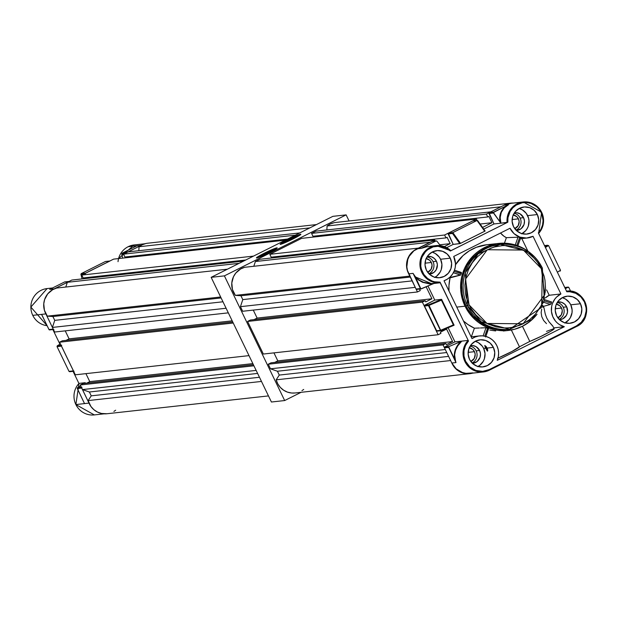 <?xml version="1.0" encoding="UTF-8"?>
<svg xmlns="http://www.w3.org/2000/svg" width="617" height="617" viewBox="0 0 617 617"><rect width="100%" height="100%" fill="white"/><g stroke="black" fill="none" stroke-linecap="round" stroke-linejoin="round"><path stroke-width="0.93" d="M81.652 387.808L88.987 403.102L84.521 403.595L77.225 388.301L80.588 385.718L77.457 387.7L81.336 387.268L77.457 387.7L77.302 388.54L81.714 388.047L89.187 403.487A18.687 18.279 -96.3 0 1 88.987 403.102L75.883 404.551A18.687 18.279 83.7 0 0 94.316 414.917L75.876 404.575L79.015 383.396A18.687 18.279 83.7 0 0 75.883 404.551L84.521 403.595L77.302 388.54L81.714 388.047A0.64 0.625 -96.3 0 1 81.992 387.198M32.763 315.356A18.687 18.279 83.7 0 0 47.108 325.699A18.687 18.279 -96.3 0 1 32.763 315.356L41.578 314.385L32.763 315.356A18.687 18.279 -96.3 0 1 47.077 288.571A18.687 18.279 83.7 0 0 32.763 315.356M42.18 315.526L48.974 329.563L53.216 329.1L45.874 313.906L41.578 314.385L49.113 329.763L53.363 329.301M118.032 261.67A18.687 18.279 -96.3 0 1 128.12 246.731A18.687 18.279 83.7 0 0 118.58 258.577L134.182 244.941A18.687 18.279 83.7 0 0 128.12 246.731L136.943 245.759L128.12 246.731A18.687 18.279 -96.3 0 1 133.226 245.072M126.115 253.572A0.64 0.625 -96.3 0 1 126.4 252.715L141.231 245.281L136.719 245.875M65.009 281.946L68.981 281.483A0.64 0.625 -96.3 0 1 69.189 281.421L64.762 281.907M64.561 281.969L49.676 289.404L64.561 281.969L68.981 281.483L54.142 288.91L50.309 289.103M85.323 274.01A0.64 0.625 -96.3 0 1 85.609 273.154L81.197 273.639L80.966 274.488L83.496 274.21L80.966 274.488L81.197 273.639L105.353 261.531L109.764 261.045A0.64 0.625 -96.3 0 1 109.973 260.983L105.569 261.469M105.846 261.5L109.764 261.045L85.609 273.154L81.197 273.639L105.353 261.531M121.734 254.057L124.287 253.772L121.726 253.811L122.675 258.122L121.734 254.057M122.158 253.186L134.737 246.885L122.158 253.186L126.4 252.715L122.158 253.186M136.943 245.759L134.737 246.885L136.943 245.759L141.231 245.281A18.687 18.279 -96.3 0 1 141.617 245.096L126.207 252.87M84.49 383.242L84.984 382.91L84.49 383.242M69.667 371.719L74.048 371.233A0.64 0.625 -96.3 0 1 73.415 370.879L68.996 371.365L69.898 371.65M69.636 371.719L68.996 371.365L57.034 346.623L57.165 345.913L60.381 343.924L57.165 345.913L61.075 345.35L57.381 345.759M57.165 345.913L57.034 346.623L61.453 346.129A0.64 0.625 -96.3 0 1 61.731 345.273M61.384 345.89L73.415 370.879L68.996 371.365L57.034 346.623L61.453 346.129L73.562 371.079M49.514 329.933L53.849 329.455A0.64 0.625 -96.3 0 1 53.216 329.1L45.874 313.906A18.687 18.279 -96.3 0 1 45.689 313.513L45.874 313.906L41.578 314.385M84.244 402.97L84.521 403.595M85.215 382.702L79.03 383.388L85.215 382.725M110.003 260.983L85.416 273.3M69.212 281.421L53.764 289.111A18.687 18.279 -96.3 0 1 54.142 288.91L49.676 289.404M52.869 329.563L59.934 344.186L52.869 329.563M73.061 371.341L78.93 383.481L73.061 371.341M78.999 383.442L79.03 383.388A18.687 18.279 -96.3 0 0 75.883 404.551A18.687 18.279 -96.3 0 0 92.573 415.025M146.005 243.499L142.357 244.725L139.056 246.746L138.81 250.71L139.056 246.746L309.834 227.889L139.056 246.746A17.878 17.484 83.7 0 1 147.741 243.214L316.428 224.588M128.028 251.898L123.531 254.15L124.927 257.027L287.514 239.072L124.927 257.027L123.531 254.15L128.028 251.898L299.769 232.933L128.028 251.898M126.246 256.88L126.639 257.682L126.246 256.88M113.605 259.125L81.768 275.074L83.164 277.951L245.751 259.996L83.164 277.951L81.768 275.074L113.605 259.125L285.347 240.16L113.605 259.125M84.483 277.804L84.876 278.606L84.483 277.804M71.842 280.049L67.346 282.301L65.78 287.044L67.346 282.301L71.842 280.049L243.584 261.084L71.842 280.049M56.61 288.054L52.653 289.689L47.74 293.839L44.625 299.523L43.761 303.795L44.416 310.297L47.316 316.135L52.892 316.521L54.751 320.362L52.406 327.426L54.635 332.031L52.406 327.426L226.1 308.253L52.406 327.426L54.751 320.362L52.892 316.521L47.316 316.135L220.655 296.993L47.316 316.135A17.878 17.484 83.7 0 1 56.61 288.054L227.388 269.197L56.61 288.054M65.232 330.866L69.096 338.849L66.019 340.391L69.096 338.849L232.185 320.84L69.096 338.849L65.232 330.866M62.356 340.792L59.548 342.204L75.313 374.812L59.548 342.204L233.241 323.023L59.548 342.204L62.356 340.792L232.732 321.981L62.356 340.792M85.917 373.64L89.773 381.622L86.696 383.165L89.773 381.622L252.862 363.614L89.773 381.622L85.917 373.64M268.472 395.913L106.98 413.745A17.878 17.484 83.7 0 1 88.138 400.58L261.477 381.437L88.138 400.58L91.239 395.844L259.464 377.265L91.239 395.844L89.38 392.003L257.605 373.424L89.38 392.003L82.454 389.582L256.14 370.401L82.454 389.582L80.225 384.977L83.04 383.566L253.41 364.755L83.04 383.566L80.225 384.977L82.454 389.582L89.38 392.003L91.239 395.844L88.138 400.58L90.915 406.48L93.846 409.673L97.44 412.048L101.489 413.467L107.011 413.745M113.89 411.423L115.664 410.212M228.321 312.85L54.635 332.031L228.321 312.85M249.006 355.631L75.313 374.812L249.006 355.631M80.225 384.977L253.919 365.796L80.225 384.977M295.273 235.185L123.531 254.15L295.273 235.185M253.51 256.109L81.768 275.074L253.51 256.109M239.088 263.336L67.346 282.301L239.088 263.336M221.117 297.949L52.892 316.521L221.117 297.949M222.976 301.782L54.751 320.362L222.976 301.782M556.364 304.135A7.157 6.995 -96.3 0 1 557.884 317.855L561.362 314.793L562.28 310.752L561.563 308.053L555.238 308.755L561.563 308.053L559.897 305.831L556.195 304.104M513.244 214.94A7.157 6.995 -96.3 0 1 514.763 228.66L518.241 225.598L519.159 221.557L518.45 218.858L512.125 219.559L518.45 218.858L516.784 216.636L513.074 214.909M469.282 347.764A7.157 6.995 -96.3 0 1 470.794 361.485L474.272 358.423L475.19 354.382L474.481 351.682L468.156 352.376L474.481 351.682L472.815 349.461L469.105 347.733M426.162 258.569A7.157 6.995 -96.3 0 1 427.674 272.29L431.152 269.228L432.07 265.187L431.36 262.487L425.036 263.181L431.36 262.487L429.694 260.266L425.992 258.538M513.352 203.07L508.84 203.433L504.436 205.029A17.878 17.484 -96.3 0 1 510.567 203.147A17.878 17.484 -96.3 0 1 513.352 203.07M490.854 211.832L486.358 214.084L487.754 216.96L488.872 216.397L491.934 222.729L482.556 227.426L491.934 222.729L480.134 224.033L491.934 222.729L488.872 216.397L487.754 216.96L486.358 214.084L311.57 233.388L312.958 236.265L487.754 216.96L312.958 236.265L311.57 233.388L316.066 231.136L311.57 233.388L486.358 214.084L490.854 211.832L316.066 231.136L490.854 211.832M477.103 220.446L476.432 219.058L444.595 235.008L445.991 237.884L447.109 237.321L450.171 243.653L444.294 246.592L450.171 243.653L447.109 237.321L445.991 237.884L444.595 235.008L269.806 254.312L271.195 257.189L445.991 237.884L271.195 257.189L269.806 254.312L301.644 238.363L269.806 254.312L444.595 235.008L476.432 219.058L301.644 238.363L476.432 219.058L477.103 220.446M435.17 241.008L434.669 239.982L430.18 242.234L255.384 261.531L253.811 266.282L255.384 261.531L259.88 259.279L255.384 261.531L430.18 242.234L434.669 239.982L259.88 259.279L434.669 239.982L435.17 241.008M416.598 249.044L413.683 250.795L410.567 253.772L407.451 259.456L406.549 265.919L407.251 270.231L408.516 273.447A17.878 17.484 -96.3 0 1 416.598 249.044M415.241 287.36L417.462 291.964L420.27 290.561L419.714 289.412L420.632 288.949L419.714 289.412L420.27 290.561L417.462 291.964L242.666 311.269L240.445 306.664L242.666 311.269L417.462 291.964L415.241 287.36L240.445 306.664L415.241 287.36M472.545 373.146A17.878 17.484 -96.3 0 1 469.807 373.678L295.019 392.983A17.878 17.484 83.7 0 1 276.177 379.817L450.618 360.552L276.177 379.817L279.27 375.074L448.598 356.379L279.27 375.074L277.419 371.241L446.747 352.538L277.419 371.241L270.485 368.812L445.281 349.515L443.052 344.911L268.264 364.207L270.485 368.812L268.264 364.207L271.071 362.804L268.264 364.207L443.052 344.911L445.867 343.499L271.071 362.804L445.867 343.499L446.423 344.648L452.6 341.556L277.812 360.86L273.948 352.87L277.812 360.86L452.6 341.556L446.577 329.085L440.391 332.185L440.947 333.334L438.139 334.738L422.375 302.129L247.587 321.434L263.351 354.042L247.587 321.434L250.394 320.03L247.587 321.434L422.375 302.129L425.19 300.726L250.394 320.03L425.19 300.726L425.745 301.875L431.923 298.782L257.127 318.079L254.057 319.621L257.127 318.079L253.271 310.096L257.127 318.079L431.923 298.782L426.131 286.797L431.923 298.782L425.745 301.875L425.19 300.726L422.375 302.129L438.139 334.738L440.947 333.334L440.391 332.185L446.577 329.085L452.6 341.556L446.423 344.648L445.867 343.499L443.052 344.911L445.281 349.515L270.485 368.812L277.419 371.241L279.27 375.074L276.177 379.817L277.789 383.867L280.319 387.399L283.604 390.206L287.46 392.119L291.64 393.021L295.049 392.975M469.807 373.678A17.878 17.484 -96.3 0 1 452.014 363.421L455.115 368.094L460.267 371.982L466.437 373.717L472.792 373.077M334.044 222.729L330.388 223.963L327.095 225.984L326.848 229.94L327.095 225.984L500.927 206.788L327.095 225.984A17.878 17.484 83.7 0 1 335.779 222.452L510.567 203.147M314.284 236.118L314.67 236.92L314.284 236.118M272.521 257.042L272.907 257.844L272.521 257.042M244.648 267.292L240.692 268.919L235.779 273.076L233.465 276.74L231.799 283.033L232.455 289.535L235.347 295.366L240.931 295.759L242.782 299.6L240.445 306.664L242.782 299.6L240.931 295.759L235.347 295.366L409.796 276.1L235.347 295.366A17.878 17.484 83.7 0 1 244.648 267.292L418.473 248.096L244.648 267.292M277.812 360.86L274.735 362.403L277.812 360.86M301.921 390.661L303.695 389.45M438.139 334.738L263.351 354.042L438.139 334.738M410.259 277.064L240.931 295.759L410.259 277.064M412.11 280.897L242.782 299.6L412.11 280.897M439.713 244.802L450.171 243.653L439.713 244.802M480.489 327.959L486.011 327.743L488.564 328.645L487.577 328.205L484.769 336.157L487.577 328.205L486.011 327.743L483.126 335.903L486.011 327.743L480.489 327.959M489.767 330.01L491.734 330.396L489.767 330.01M495.698 330.928L491.734 330.396L495.698 330.928M503.318 331.005L508.238 330.473A43.784 42.828 -96.3 0 1 465.041 306.186A43.784 42.828 -96.3 0 1 498.629 243.43A43.784 42.828 -96.3 0 1 530.304 252.993L524.789 249.114L517.139 245.543L508.956 243.568L504.768 243.206L496.384 243.738L488.278 245.928L480.751 249.7L477.296 252.137L474.095 254.906L468.565 261.338L464.377 268.757L461.693 276.871L460.945 281.097L460.683 289.674L462.071 298.142L465.041 306.186L456.757 307.096L465.041 306.186L469.483 313.49L475.237 319.768L478.53 322.452L485.81 326.763L493.77 329.547L497.904 330.334L506.302 330.643L514.586 329.27L522.437 326.27L529.795 341.432A16.019 1.134 -25.8 0 0 545.652 334.052A16.019 1.134 -25.8 0 0 554.151 328.776L552.901 326.192M498.004 358.122A15.487 1.095 -25.8 0 0 512.28 351.304A15.487 1.095 -25.8 0 0 519.452 346.785L511.346 330.01L519.452 346.785L512.017 351.443L497.518 358.33M487.407 348.651L486.142 346.515L484.754 345.466L487.507 351.158L487.152 348.073L493.384 347.379A13.613 13.319 -96.3 0 1 482.941 366.899A13.613 13.319 -96.3 0 1 469.506 359.341L472.676 363.567L477.188 366.236L482.34 366.945L487.361 365.588L491.479 362.372L494.07 357.783L494.741 352.515L493.384 347.379L490.214 343.16L485.71 340.484L480.558 339.774L475.537 341.132L471.419 344.355L468.827 348.944L468.156 354.212L469.506 359.341A13.613 13.319 -96.3 0 1 479.957 339.828A13.613 13.319 -96.3 0 1 493.384 347.379L487.152 348.073L484.754 345.466L487.191 350.957L487.762 350.618L487.407 348.651M440.129 282.347L440.037 282.131A18.047 17.654 -96.3 0 1 422.506 272.097L421.812 272.39A18.687 18.279 83.7 0 0 440.199 282.763L468.504 341.024L468.072 340.422L461.809 341.116A18.687 18.279 83.7 0 0 460.999 342.042L457.721 345.906L455.554 350.232L454.606 354.767L455.678 361.747M538.456 233.11L566.83 291.764L569.892 291.748L575.8 293.322L580.844 296.862L584.422 301.929L586.096 307.937L586.15 311.068L584.685 317.115L581.291 322.275L576.371 325.946L489.281 369.568A18.047 17.654 -96.3 0 1 465.619 361.292L464.925 361.585A18.687 18.279 83.7 0 0 483.072 371.982A18.687 18.279 83.7 0 0 489.428 370.161L489.281 369.568L482.633 371.372L475.8 370.431L469.822 366.891L465.619 361.292L464.007 356.109L463.969 350.687L465.519 345.497L468.504 341.024L440.037 282.131L434.73 281.815L432.17 281.051L427.527 278.39L423.864 274.442L421.388 269.174L420.779 266.104L421.156 259.88L422.121 256.919L425.483 251.728L427.766 249.654L433.211 246.869L439.273 246.152L445.219 247.587L450.341 251.003L507.837 222.197L507.961 217.716L510.143 211.4L512.804 207.844L516.236 205.075L522.383 202.746L526.764 202.553L531.067 203.471L536.782 206.788L539.767 210.088L541.857 214.045L543.076 220.639L542.528 225.082L540.924 229.246L538.356 232.879L566.707 291.54M469.051 304.867L465.542 279.031L487.299 249.738L523.378 250.055L541.34 268.65L542.382 268.033L528.592 251.728L500.202 244.332L478.106 253.872L465.334 272.799L467.431 305.554L469.051 304.867L466.251 297.294L465.411 293.337L464.886 285.278L465.904 277.264L468.434 269.629L472.375 262.641L477.581 256.587L483.844 251.69L490.931 248.134L494.695 246.916L502.493 245.62L506.449 245.566L514.293 246.653L521.781 249.268L525.306 251.134L528.638 253.332L534.592 258.677L537.152 261.77L541.34 268.65L544.14 276.215L544.981 280.172L545.513 288.239L545.197 292.265L541.965 303.888L540.16 307.474L535.564 314.03L529.802 319.529L523.093 323.778L519.468 325.375L511.832 327.442L507.899 327.889L503.942 327.943L496.099 326.863L488.61 324.241L485.085 322.382L481.754 320.177L475.8 314.832L470.979 308.407L469.051 304.867L467.431 305.554A42.72 41.786 -96.3 0 1 500.202 244.332A42.72 41.786 -96.3 0 1 542.343 268.025L541.34 268.65L544.85 294.479L523.093 323.778L487.021 323.455L469.051 304.867M516.29 230.565L521.057 228.745L524.018 224.519L524.458 221.056L523.571 217.67L520.131 218.048A8.97 8.777 -96.3 0 1 516.005 230.126A8.97 8.777 83.7 0 0 520.131 218.048L523.571 217.67A8.97 8.777 -96.3 0 1 516.437 230.55M429.208 274.187L433.975 272.375L436.227 269.752L437.376 264.685L436.481 261.3A8.97 8.777 -96.3 0 0 427.38 256.356L431.43 256.757L434.391 258.515L436.481 261.3L433.049 261.677A8.97 8.777 -96.3 0 1 428.915 273.755A8.97 8.777 83.7 0 0 433.049 261.677L436.481 261.3A8.97 8.777 -96.3 0 1 429.347 274.179M559.411 319.76L562.719 318.866L566.429 315.318L567.524 312.001L566.691 306.865A8.97 8.777 -96.3 0 0 557.583 301.921L561.632 302.322L564.601 304.081L566.691 306.865L563.252 307.243A8.97 8.777 -96.3 0 1 559.118 319.321A8.97 8.777 83.7 0 0 563.252 307.243L566.691 306.865A8.97 8.777 -96.3 0 1 559.557 319.745M472.321 363.382L477.088 361.57L480.049 357.343L480.496 353.88L479.602 350.495L476.17 350.872A8.97 8.777 -96.3 0 1 472.036 362.95A8.97 8.777 83.7 0 0 476.17 350.872L479.602 350.495A8.97 8.777 -96.3 0 1 472.468 363.374M477.982 366.49A13.613 13.319 83.7 0 0 483.674 348.451L485.756 348.227L483.674 348.451A13.613 13.319 83.7 0 0 475.206 341.309L478.383 342.666L482.293 346.183L483.674 348.451L485.031 353.587L484.36 358.855L483.288 361.277L479.864 365.264L477.651 366.66M565.072 322.861A13.613 13.319 83.7 0 0 570.764 304.821L580.474 303.749A13.613 13.319 -96.3 0 1 570.031 323.269A13.613 13.319 -96.3 0 1 556.596 315.711L559.766 319.938L564.27 322.606L569.429 323.323L574.442 321.958L578.561 318.742L581.152 314.153L581.823 308.886L580.474 303.749L577.304 299.53L572.792 296.854L567.64 296.145L562.619 297.502L558.501 300.726L555.909 305.315L555.238 310.582L556.596 315.711A13.613 13.319 -96.3 0 1 567.038 296.199A13.613 13.319 -96.3 0 1 580.474 303.749L570.764 304.821A13.613 13.319 83.7 0 0 562.288 297.679L565.465 299.037L569.375 302.554L570.764 304.821L572.113 309.958L572.036 312.626L570.37 317.647L568.851 319.814L564.732 323.038M521.951 233.666A13.613 13.319 83.7 0 0 527.643 215.626L537.353 214.554A13.613 13.319 -96.3 0 1 526.91 234.074A13.613 13.319 -96.3 0 1 513.475 226.516L516.645 230.743L521.149 233.411L526.309 234.128L531.33 232.763L535.448 229.547L538.039 224.958L538.71 219.691L537.353 214.554L534.183 210.335L529.679 207.659L524.519 206.95L519.506 208.307L515.388 211.531L512.789 216.12L512.125 221.387L513.475 226.516A13.613 13.319 -96.3 0 1 523.918 207.003A13.613 13.319 -96.3 0 1 537.353 214.554L527.643 215.626A13.613 13.319 83.7 0 0 519.167 208.484L522.344 209.842L526.262 213.359L528.568 218.133L528.993 220.763L528.329 226.03L527.25 228.452L525.738 230.619L521.612 233.843M434.862 277.295A13.613 13.319 83.7 0 0 440.561 259.256L450.271 258.184A13.613 13.319 -96.3 0 1 439.821 277.704A13.613 13.319 -96.3 0 1 426.393 270.146L429.563 274.372L434.067 277.041L439.219 277.75L444.24 276.393L448.358 273.177L450.95 268.588L451.621 263.32L450.271 258.184L447.094 253.965L442.59 251.289L437.438 250.579L432.417 251.937L428.298 255.16L425.707 259.749L425.036 265.017L426.393 270.146A13.613 13.319 -96.3 0 1 436.836 250.633A13.613 13.319 -96.3 0 1 450.271 258.184L440.561 259.256A13.613 13.319 83.7 0 0 432.085 252.114L435.263 253.471L439.173 256.988L440.561 259.256L441.911 264.392L441.24 269.66L440.168 272.082L436.743 276.069L434.53 277.465M508.848 329.324L502.13 329.632L494.009 328.514L490.06 327.349L482.594 323.863L479.139 321.58L472.969 316.043L467.971 309.387L465.974 305.716A42.72 41.786 83.7 0 0 508.123 329.409L509.58 329.247A42.72 41.786 -96.3 0 1 467.431 305.554L481.191 321.85L509.58 329.247L541.61 307.413L542.382 268.033C533.15 251.127 519.09 243.229 500.202 244.332L498.744 244.494A42.72 41.786 83.7 0 0 465.974 305.716L467.431 305.554L465.974 305.716L463.074 297.872L462.202 293.769L461.655 285.416L462.711 277.118L463.83 273.092L467.2 265.48L471.966 258.685L474.812 255.685L481.306 250.61L488.649 246.931L498.791 244.486M566.529 291.155A18.687 18.279 -96.3 0 1 584.785 301.536A18.687 18.279 83.7 0 1 576.533 326.524A18.687 18.279 -96.3 0 1 576.517 326.532L576.371 325.946L576.525 326.532L489.443 370.154A18.687 18.279 -96.3 0 1 483.366 371.951A18.687 18.279 -96.3 0 1 464.925 361.585A18.687 18.279 -96.3 0 1 468.072 340.422L454.968 341.872L448.135 327.743L454.968 341.872L461.809 341.116L449.137 346.499L444.757 346.985L454.968 341.872L444.757 346.985A0.64 0.625 83.7 0 0 444.471 347.841L444.757 346.985L449.137 346.499L448.713 346.901L454.667 359.225L454.297 354.659L455.207 350.04L457.344 345.628L460.591 341.664L449.137 346.499L448.659 347.379L444.471 347.841L451.821 363.035L444.471 347.841L448.659 347.379L456.002 362.572L451.821 363.035A18.687 18.279 83.7 0 0 470.254 373.401L483.366 371.951L489.435 370.161L576.525 326.532C594.719 318.711 585.903 287.9 566.398 291.17M496.839 345.651A17.554 17.176 -96.3 0 1 497.24 360.343L564.331 326.732A17.554 17.176 -96.3 0 1 560.915 293.97L549.215 295.258L546.616 289.89L549.215 295.258A17.554 17.176 83.7 0 0 545.312 297.949L549.215 295.258L560.915 293.97L533.034 236.303A17.554 17.176 -96.3 0 1 510.02 228.251L453.726 256.456A17.554 17.176 -96.3 0 1 444.024 280.758L472.013 338.648A17.554 17.176 -96.3 0 1 496.839 345.651L498.12 349.207L498.621 352.963L498.32 356.726L497.24 360.343L564.331 326.732L559.534 324.642L557.421 323.061L555.562 321.179L552.786 316.66L551.451 311.508L551.691 306.194L552.4 303.633L554.907 298.983L556.65 297.001L560.915 293.97L533.034 236.303L526.563 238.054L519.923 237.144L514.108 233.696L510.02 228.251L453.726 256.456L455.493 263.613L455.246 267.308L454.235 270.863L452.523 274.125L450.179 276.933L447.302 279.177L444.024 280.758L472.013 338.648L475.237 336.967L478.738 336.018L482.355 335.841L485.941 336.442L489.32 337.8L492.351 339.859L494.896 342.512L496.839 345.651M460.56 275.097L450.071 277.851A43.784 42.828 83.7 0 0 448.991 291.039L448.975 285.355L450.071 277.851L449.407 277.635L460.706 274.966L453.356 272.737L460.56 275.097M461.069 274.241L461.246 273.732L461.069 274.241M461.377 273.238L461.246 273.732L454.027 271.372L461.246 273.732L461.377 273.238M498.629 243.43L486.929 244.718A43.784 42.828 83.7 0 0 455.5 264.708M546.492 331.383L553.781 328.707L554.027 329.046L551.444 330.851L541.078 336.35L529.795 341.432L522.46 326.262L529.563 321.765L537.068 314.223A43.784 42.828 -96.3 0 1 508.238 330.473M479.432 328.005L474.404 328.19L467.894 324.496L463.483 321.01A43.784 42.828 83.7 0 0 474.404 328.19L479.432 328.005M541.41 306.271L543.045 306.163L542.544 305.361M552.94 326.339L548.976 321.758L546.801 318.148L545.281 314.122L543.963 307.79L543.654 307.135L543.963 307.79L543.654 307.135L542.767 307.227M472.969 372.892L465.85 373.339L462.357 372.498L456.171 368.835L451.821 363.035L456.002 362.572L448.659 347.379L454.667 359.225C453.441 352.839 455.415 346.985 460.591 341.664L461.809 341.116A18.687 18.279 83.7 0 0 460.999 342.042L461.269 341.386L460.999 342.042C455.778 347.224 453.765 352.963 454.953 359.256L456.002 362.572M436.844 331.167L424.249 305.577L434.769 300.093L427.959 286.01L434.769 300.093L441.533 299.345L434.769 300.093L424.565 305.207A0.64 0.625 83.7 0 0 424.28 306.063L436.242 330.812L440.43 330.35L428.468 305.6L424.28 306.063L428.468 305.6A0.64 0.625 -96.3 0 1 428.746 304.744L424.565 305.207L428.746 304.744L440.669 330.265L453.379 324.897L441.417 300.147L441.633 299.384L428.746 304.744A0.64 0.625 83.7 0 0 428.468 305.6L441.417 300.147L428.707 305.515L428.746 304.744L441.633 299.384L454.104 325.19L441.633 299.384L441.417 300.147L453.379 324.897L440.669 330.265L428.468 305.6L440.43 330.35L441.24 330.658L454.104 325.19L453.379 324.897L454.05 325.244L441.263 330.643L440.43 330.35A0.64 0.625 83.7 0 0 441.217 330.666L454.066 325.236M416.645 289.388L416.043 289.034L407.428 270.408L406.842 266.791L407.76 259.564L409.233 256.232L413.93 250.772L432.039 241.347M446.677 247.664L453.21 244.394L448.243 233.234L472.83 220.917A0.64 0.625 83.7 0 0 472.599 220.979L477.01 220.493L452.847 232.594L448.436 233.079L472.599 220.979L477.01 220.493L484.707 231.259L460.321 243.476L453.21 244.394L446.677 247.664M413.074 273.393L415.256 276.593L418.858 279.894L423.385 282.224L431.26 283.596L440.199 282.763A18.687 18.279 -96.3 0 1 421.812 272.39A18.687 18.279 -96.3 0 1 436.142 245.605A18.687 18.279 -96.3 0 1 450.811 250.718L507.837 222.197L500.919 223.192L507.105 222.513A18.687 18.279 -96.3 0 1 523.231 201.975L510.12 203.425A18.687 18.279 83.7 0 0 504.058 205.214L508.531 204.721L504.151 207.944L501.274 212.387L500.163 217.631L500.919 223.192L493.993 223.956L483.751 229.092L493.993 223.956L489.034 212.796L504.058 205.214L510.945 203.355M541.672 212.341A18.687 18.279 83.7 0 1 538.618 233.403L541.649 212.263L523.231 201.975A18.687 18.279 -96.3 0 1 541.672 212.341A18.687 18.279 83.7 0 0 522.368 202.091A18.687 18.279 83.7 0 0 507.105 222.513M421.419 288.825L432.54 284.036L415.048 276.802L418.426 279.979L422.622 282.324L429.956 283.997L434.013 283.45L420.879 288.872L415.256 276.593C419.853 281.792 426.108 284.075 434.013 283.45L440.199 282.763M450.819 250.718L436.142 245.605L426.44 246.707L421.264 248.373L416.976 248.844A18.687 18.279 83.7 0 0 408.701 273.84L413.058 273.362L420.401 288.548L416.043 289.034L408.701 273.84L413.058 273.362L415.256 276.593L413.058 273.362L420.879 288.872L413.058 273.362M527.882 251.127L521.82 238.602L527.882 251.127M520.625 237.915L517.856 245.805M520.069 237.738L519.599 237.607L520.069 237.738M519.074 237.46L519.599 237.607L519.074 237.46M506.387 237.668L518.002 237.213L515.272 244.941L518.002 237.213L506.387 237.668L503.904 236.188L500.526 233.01A17.554 17.176 83.7 0 0 506.387 237.668L504.436 243.191L506.387 237.668M550.688 304.389L543.338 306.402L550.688 304.389M551.081 303.672L551.297 303.186L551.081 303.672M551.475 302.7L551.297 303.186L551.475 302.7M551.621 302.045L544.803 299.739L551.583 301.952M553.727 327.905L564.331 326.732L553.727 327.905M543.963 307.79L545.281 314.122L546.801 318.148L548.976 321.758L552.755 325.969M546.492 323.632L543.623 320.501L541.734 316.598L541.14 312.534L541.695 309.148M471.349 336.813L474.404 328.19L471.349 336.813M455.431 264.824L462.989 255.639L469.282 250.849L476.332 247.317L486.96 244.718M487.792 244.633L491.718 244.471M485.116 231.013L460.552 243.36L452.847 232.594L477.01 220.493L484.707 231.259L485.116 231.013L477.666 220.593L477.01 220.493L477.666 220.593M450.811 250.718L450.811 250.733A18.687 18.279 83.7 0 0 434.823 245.805A18.687 18.279 83.7 0 0 421.812 272.39L422.506 272.097A18.047 17.654 -96.3 0 1 427.766 249.654A18.047 17.654 -96.3 0 1 450.341 251.003L450.665 250.834M529.795 341.432L519.452 346.785L529.795 341.432M543.909 302.353L550.541 304.52L543.909 302.353M523.571 217.67L520.077 213.86L516.838 212.726L514.47 212.726A8.97 8.777 -96.3 0 1 523.571 217.67M479.602 350.495L476.116 346.685L472.869 345.543L470.501 345.551A8.97 8.777 -96.3 0 1 479.602 350.495M433.049 261.677A8.97 8.777 83.7 0 0 427.049 256.865A8.97 8.777 -96.3 0 1 433.049 261.677M520.131 218.048A8.97 8.777 83.7 0 0 514.138 213.235A8.97 8.777 -96.3 0 1 520.131 218.048M563.252 307.243A8.97 8.777 83.7 0 0 557.251 302.43A8.97 8.777 -96.3 0 1 563.252 307.243M476.17 350.872A8.97 8.777 83.7 0 0 470.169 346.06A8.97 8.777 -96.3 0 1 476.17 350.872M453.21 244.394L459.804 243.669L452.508 233.457L448.15 233.943L453.21 244.394M432.232 241.37A0.64 0.625 83.7 0 0 431.807 241.417L436.821 241.031L440.337 245.635L436.821 241.031L431.807 241.417L416.976 248.844L421.264 248.373L436.042 240.946L423.47 247.247L430.998 246.229M504.058 205.214L508.531 204.721L493.639 212.163L489.227 212.649L504.058 205.214M508.531 204.721C501.459 208.808 498.922 214.971 500.919 223.192L493.484 213.004L488.942 213.505L493.993 223.956L500.919 223.192L493.361 212.526L506.017 205.962L502.77 209.109L500.611 213.012L499.662 217.439L500.001 222.12C498.829 215.379 500.842 209.988 506.017 205.962L508.493 204.744M560.514 270.277L548.552 245.527L560.514 270.277L557.367 272.197L560.514 270.277L560.174 271.133L560.514 270.277M547.657 245.242L545.089 246.808L547.657 245.242L544.502 245.589L548.552 245.527L544.487 245.551M570.64 291.216L568.812 287.445L570.64 291.216M568.103 287.136L565.365 288.748L568.103 287.136L564.763 287.507L568.812 287.445L568.296 287.082M545.405 247.456L548.552 245.527L545.405 247.456M509.58 329.247L531.669 319.706L544.441 300.78L542.343 268.025M566.714 291.556L566.83 291.764A18.047 17.654 -96.3 0 1 585.51 304.86A18.047 17.654 -96.3 0 1 576.371 325.946L489.281 369.568L489.435 370.161M584.785 301.536A18.687 18.279 83.7 0 0 572.183 291.486M464.925 361.585L465.619 361.292A18.047 17.654 -96.3 0 1 468.504 341.024L468.072 340.422A18.687 18.279 83.7 0 0 464.925 361.585M488.942 213.505L493.484 213.004L493.639 212.163L489.227 212.649A0.64 0.625 83.7 0 0 488.942 213.505M485.085 230.997L477.789 220.793M473.023 220.932A0.64 0.625 83.7 0 0 472.807 220.917L477.211 220.431M477.01 220.493L477.473 220.462M452.847 232.594L448.436 233.079A0.64 0.625 83.7 0 0 448.15 233.943L452.508 233.457L452.847 232.594L452.508 233.457L459.92 243.638L460.552 243.36L452.847 232.594M421.149 288.895L416.043 289.034A0.64 0.625 83.7 0 0 416.884 289.327M436.875 331.167L441.062 330.704A0.64 0.625 -96.3 0 1 440.43 330.35L436.242 330.812A0.64 0.625 83.7 0 0 437.083 331.105M427.465 246.561L421.264 248.373L423.47 247.247L430.597 246.222M507.413 222.398L507.837 222.197A18.047 17.654 -96.3 0 1 531.067 203.471A18.047 17.654 -96.3 0 1 538.356 232.879L538.433 233.049M486.558 349.893L484.993 346.638M485.479 347.656L486.042 348.806M474.766 316.93L475.267 316.575M485.834 336.412L488.379 328.537M461.447 272.83L454.49 270.2L461.393 272.459M544.418 300.934L551.297 303.186L544.418 300.934M516.83 245.435L519.599 237.607L516.83 245.435M288.64 240.322A10.682 0.756 -25.8 0 0 282.308 243.8A10.682 0.756 154.2 0 1 288.64 240.322L288.941 240.946L288.64 240.322A10.682 0.756 154.2 0 1 299.068 235.694A10.682 0.756 -25.8 0 0 288.64 240.322L288.093 239.573L288.64 240.322M292.859 239.049A11.53 0.818 154.2 0 1 280.141 244.371A11.53 0.818 154.2 0 1 288.093 239.573L280.226 244.093L285.015 242.712L294.787 238.069L300.865 234.29L288.093 239.573A11.53 0.818 154.2 0 1 300.865 234.36A11.53 0.818 154.2 0 1 292.859 239.049M264.963 253.911A10.682 0.756 -25.8 0 0 258.631 257.382A10.682 0.756 154.2 0 1 264.963 253.911L265.264 254.536L264.963 253.911A10.682 0.756 154.2 0 1 275.39 249.283A10.682 0.756 -25.8 0 0 264.963 253.911L264.415 253.163L264.963 253.911M269.182 252.638A11.53 0.818 154.2 0 1 256.464 257.96A11.53 0.818 154.2 0 1 264.415 253.163L256.541 257.682L259.718 256.965L271.11 251.651L277.18 247.88L264.415 253.163A11.53 0.818 154.2 0 1 277.18 247.941A11.53 0.818 154.2 0 1 269.182 252.638M301.119 392.304L284.668 400.549L224.395 275.868L346.129 214.878L349.075 220.979L346.129 214.878L332.887 216.343L346.129 214.878L224.395 275.868L211.153 277.334L332.887 216.343L211.153 277.334L224.395 275.868L284.668 400.549L271.426 402.014L211.153 277.334L271.426 402.014L284.668 400.549L301.119 392.304M104.204 413.822L94.316 414.917M80.896 274.318L82.107 278.915M57.304 345.798L60.381 343.916M134.182 244.941L145.01 243.746M47.108 325.707L30.85 307.065L47.1 288.571L52.607 287.962M543.091 305.893L543.808 307.374M527.288 237.992L520.362 238.756M479.463 335.918L471.133 336.836M564.748 287.468L568.265 287.082M432.016 241.355L436.258 240.885M477.72 220.655L485.116 231.005M421.172 288.887L416.676 289.388M486.381 349.515L485.155 346.978M488.587 328.684L485.633 337.029M517.624 246.499L520.655 237.946"/></g></svg>
